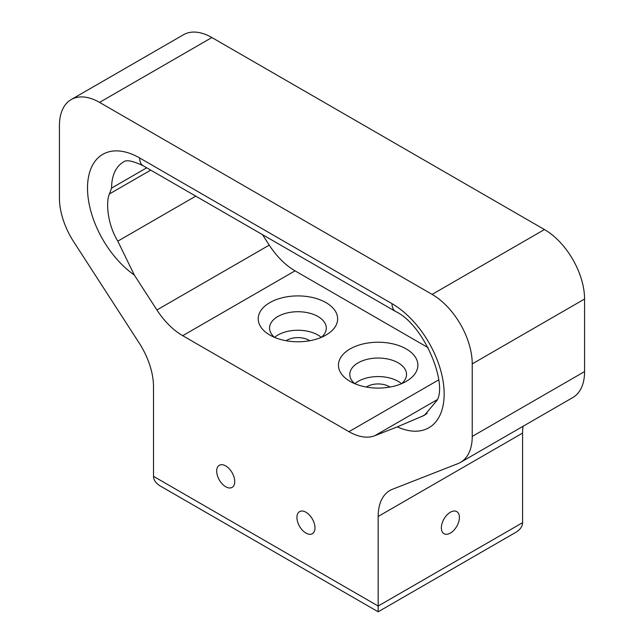 <?xml version="1.0" encoding="UTF-8"?>
<svg xmlns="http://www.w3.org/2000/svg" width="644" height="644" viewBox="0 0 644 644"><rect width="100%" height="100%" fill="white"/><g stroke="black" fill="none" stroke-linecap="round" stroke-linejoin="round"><path stroke-width="0.97" d="M305.956 512.238A12.767 7.374 60 0 1 314.296 523.483A12.767 7.374 60 0 1 312.332 533.715A12.767 7.374 60 0 1 299.573 526.349A12.767 7.374 60 0 1 299.573 511.61A12.767 7.374 60 0 1 305.956 512.238M225.714 465.918A12.767 7.374 60 0 1 234.054 477.164A12.767 7.374 60 0 1 232.098 487.395A12.767 7.374 60 0 1 219.338 480.022A12.767 7.374 60 0 1 219.338 465.282A12.767 7.374 60 0 1 225.714 465.918M459.405 517.446A12.767 7.374 -60 0 1 453.827 530.294A12.767 7.374 -60 0 1 443.99 533.715A12.767 7.374 -60 0 1 443.99 518.975A12.767 7.374 -60 0 1 456.757 511.61A12.767 7.374 -60 0 1 459.405 517.446M436.777 400.64L424.541 415.227L397.356 426.875L374.752 435.73L437.163 399.699M428.123 347.68L295.041 270.842A56.736 32.755 60 0 1 269.248 245.114L156.919 309.973L134.314 275.012L117.804 241.154C107.274 223.967 105.793 201.878 109.408 193.973L111.589 188.088A56.736 32.755 60 0 1 123.334 162.119C125.95 159.495 132.567 160.71 143.193 165.774L395.529 311.454C424.734 325.091 448.127 385.015 436.616 400.995M274.537 337.367A28.368 16.382 180 0 1 269.562 328.102A28.368 16.382 180 0 1 287.071 312.968A28.368 16.382 180 0 1 317.991 316.518A28.368 16.382 180 0 1 326.299 328.102A28.368 16.382 180 0 1 321.324 337.367A28.368 16.382 0 0 0 317.991 335.049A28.368 16.382 0 0 0 274.537 337.367M269.844 335.049A39.711 22.926 0 0 0 326.009 335.049A39.711 22.926 0 0 0 326.009 302.624A39.711 22.926 0 0 0 269.844 302.624A39.711 22.926 0 0 0 269.844 335.049L269.844 335.049M438.717 379.863L348.959 431.681L182.711 335.693L295.041 270.842M350.078 381.377A39.711 22.926 0 0 0 406.251 381.369A39.711 22.926 0 0 0 406.243 348.943A39.711 22.926 0 0 0 350.086 348.943A39.711 22.926 0 0 0 350.078 381.369A39.711 22.926 0 0 0 350.078 381.377M354.772 383.687A28.368 16.382 180 0 1 349.797 374.422A28.368 16.382 180 0 1 367.305 359.296A28.368 16.382 180 0 1 398.225 362.846A28.368 16.382 180 0 1 406.533 374.422A28.368 16.382 180 0 1 401.558 383.687A28.368 16.382 0 0 0 398.225 381.377A28.368 16.382 0 0 0 354.772 383.687M309.724 340.732A15.601 9.008 0 0 0 308.959 340.257A15.601 9.008 0 0 0 286.137 340.732M389.958 387.052A15.601 9.008 0 0 0 389.193 386.585A15.601 9.008 0 0 0 366.372 387.052M522.59 522.662L378.165 606.044L153.505 476.335C153.61 480.15 155.961 483.427 160.557 486.164L378.165 611.8L378.165 606.044L378.165 611.8L515.538 532.491C520.135 529.746 522.477 526.47 522.59 522.662L522.59 433.082A56.736 32.755 60 0 1 523.057 426.272M460.484 462.4L572.814 397.549A56.736 32.755 -120 0 0 584.567 371.58L472.237 436.431A56.736 32.755 60 0 1 460.484 462.4A56.736 32.755 60 0 1 457.908 463.64L392.494 489.255A56.736 32.755 -120 0 0 389.918 490.495A56.736 32.755 -120 0 0 378.165 516.464L522.59 433.082M269.248 245.114L262.47 234.633M211.884 37.537A56.736 32.755 -120 0 0 183.516 34.728L71.186 99.579A56.736 32.755 60 0 1 99.554 102.388L211.884 37.537L544.446 229.546L432.116 294.397L99.554 102.388M153.505 476.335L153.505 386.762A56.736 32.755 -120 0 0 139.176 343.002L73.762 241.862A56.736 32.755 60 0 1 59.433 198.102L59.433 125.556A56.736 32.755 60 0 1 71.186 99.579M378.165 606.044L378.165 516.464M472.237 436.431L472.237 363.884L584.567 299.025A56.736 32.755 -120 0 0 544.446 229.546M432.116 294.397A56.736 32.755 60 0 1 472.237 363.884M348.959 431.681A56.736 32.755 -120 0 0 374.752 435.73M156.919 309.973A56.736 32.755 -120 0 0 182.711 335.693M584.567 371.58L584.567 299.025M397.356 426.875A73.754 42.584 -120 0 0 444.086 390.852A73.754 42.584 -120 0 0 392.003 303.662A17.018 9.829 120 0 0 395.529 311.454M392.003 303.662L139.668 157.981A17.018 9.829 120 0 0 143.193 165.774M139.668 157.981A73.754 42.584 -120 0 0 87.584 185.029A73.754 42.584 -120 0 0 134.314 275.012M427.189 413.448L421.715 416.612M111.589 188.088L146.719 167.802M150.72 170.121L109.408 193.973M117.804 241.154L195.784 196.13"/></g></svg>
